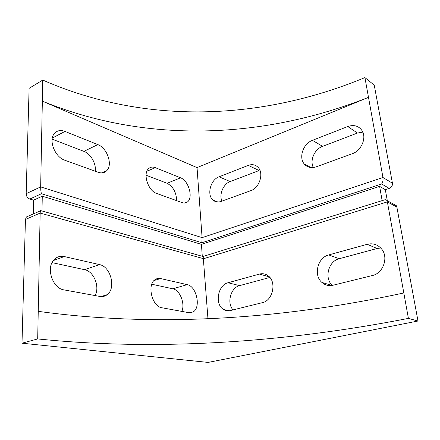 <?xml version="1.0" encoding="UTF-8"?>
<svg xmlns="http://www.w3.org/2000/svg" width="440" height="440" viewBox="0 0 440 440"><rect width="100%" height="100%" fill="white"/><g stroke="black" fill="none" stroke-linecap="round" stroke-linejoin="round"><path stroke-width="0.66" d="M207.95 318.67L203.181 256.438L384.896 199.771M40.937 210.678L40.398 210.848L40.156 213.081L37.697 338.938L22 343.2L208.12 362.411L418 321.007L408.408 318.395L403.81 292.941C280.951 319.622 155.227 327.432 38.236 311.344M22 343.2L25.449 219.466L26.362 216.981L28.534 216.035M202.285 256.284L201.432 244.36L42.267 196.213L41.992 210.975M42.267 196.213L33.616 200.151L29.849 199.045C27.555 198.11 26.329 196.323 26.169 193.683L29.106 88.341L42.757 80.08L42.345 101.145C145.475 143.473 262.091 139.491 368.489 97.356L364.92 77.588L374.242 85.151L392.436 183.211C392.639 185.669 391.567 187.402 389.23 188.408L385.319 189.662L379.616 186.379L201.432 244.36M29.849 199.045L41.437 193.732C40.931 191.939 40.678 189.662 40.667 186.901L42.345 101.145L197.038 167.602L368.489 97.356L382.965 177.513C383.262 180.092 382.822 182.248 381.634 183.975L201.889 242.748L202.092 237.628L197.038 167.602M187.237 284.652C196.477 286.143 201.223 307.478 193.198 311.9L188.98 312.702L161.97 307.775C152.119 306.708 146.751 284.889 154.985 279.714C156.662 278.493 158.527 278.108 160.578 278.564L187.237 284.652L172.816 288.789C179.872 289.955 185.312 303.567 181.863 311.405M99.501 264.6C110.732 266.541 116.314 288.206 107.162 294.685C105.056 296.312 102.652 296.907 99.951 296.45L64.108 289.905C52.256 288.486 45.546 266.943 54.516 259.254C57.305 256.663 60.561 255.767 64.295 256.553L99.501 264.6L84.596 269.687C93.83 271.277 100.1 286.809 95.068 295.559M403.81 292.941L387.365 201.883L386.947 200.547L385.764 199.496M33.616 200.151L33.292 213.956M52.063 262.642L84.596 269.687M151.811 284.24L172.816 288.789M64.994 131.423C60.538 129.767 56.969 130.51 54.274 133.639C48.312 140.344 55.017 157.201 64.834 160.232L98.203 172.293C101.673 173.454 104.517 172.92 106.739 170.687C112.97 164.802 107.189 147.917 97.818 144.595L64.994 131.423L52.316 138.055M52.135 139.161L83.913 151.36C90.739 153.797 96.404 163.796 95.249 171.226M155.293 167.656C152.642 166.645 150.398 166.98 148.561 168.674C142.61 173.624 148.159 190.905 156.519 193.375L182.138 202.637C184.245 203.363 186.049 203.11 187.55 201.883C193.468 197.527 188.524 180.527 180.593 177.815L155.293 167.656L146.872 171.27M146.069 175.214L167.107 183.288C173.206 186.643 176.38 192.429 176.616 200.64M408.408 318.395C283.349 342.777 156.514 351.082 37.697 338.938M393.404 204.1L396.319 205.7L396.864 207.086L418 321.007M382.146 200.624L379.616 186.379M42.757 80.08C144.502 124.663 260.145 121.061 364.92 77.588M233.052 309.898C226.523 303.072 230.747 287.573 239.613 285.626L228.047 282.75C217.712 284.999 214.44 304.612 223.691 309.557C225.764 310.777 228.003 311.113 230.406 310.547L262.35 302.671C272.855 300.702 276.892 281.831 268.175 275.82C265.529 273.834 262.614 273.251 259.419 274.082L269.319 276.848M228.047 282.75L259.419 274.082M332.31 285.389C323.989 278.13 328.427 261.151 339.218 258.726L328.746 254.925C317.669 257.471 313.209 275.193 321.893 282.43C325.105 285.225 328.823 286.159 333.064 285.225L372.334 275.539C383.158 273.361 388.773 257.51 381.711 249.123C377.839 244.53 372.999 242.93 367.186 244.305L377.124 248.49L380.754 248.001M328.746 254.925L367.186 244.305M387.321 200.75L385.319 189.662M339.218 258.726L377.124 248.49M239.613 285.626L269.858 277.459M313.341 167.536C309.562 160.551 314.518 149.155 322.586 146.339L312.428 140.338C303.309 143.55 298.496 157.377 304.233 163.955C307.28 167.459 311.267 168.427 316.201 166.848L352.248 153.736C361.306 150.788 366.828 137.951 362.125 130.741C358.743 125.857 353.958 124.454 347.765 126.539L357.484 133.04L362.824 132.116M250.861 190.619C259.562 187.902 264.099 173.113 258.038 167.305C255.365 164.648 252.109 164.01 248.276 165.391L219.071 176.798C210.48 179.713 206.52 195.036 213.087 200.156C215.375 202.043 218.064 202.466 221.155 201.421L250.861 190.619M221.931 201.141C218.862 194.579 223.333 183.909 230.148 181.561L259.105 170.528L248.276 165.391M312.428 140.338L347.765 126.539M357.484 133.04L322.586 146.339M25.449 219.466L40.156 213.081L203.615 258.709L387.365 201.883L396.864 207.086M392.436 183.211L382.965 177.513L202.092 237.628L40.667 186.901L26.169 193.683M41.437 193.732L201.889 242.748M53.361 260.557L64.295 256.553M154.055 280.533L160.578 278.564M97.818 144.595L83.913 151.36M180.593 177.815L167.107 183.288M389.23 188.408L381.634 183.975M230.148 181.561L219.071 176.798M203.258 256.559L40.524 210.562M40.398 210.848L26.362 216.981M107.162 294.685L100.892 296.577M193.198 311.9L189.701 312.796M106.739 170.687L101.827 172.898M187.55 201.883L184.459 203.044M396.319 205.7L386.947 200.547M321.893 282.43L331.98 285.445M223.691 309.557L229.543 310.723M213.087 200.156L217.855 201.988M304.233 163.955L311.031 167.574"/></g></svg>
